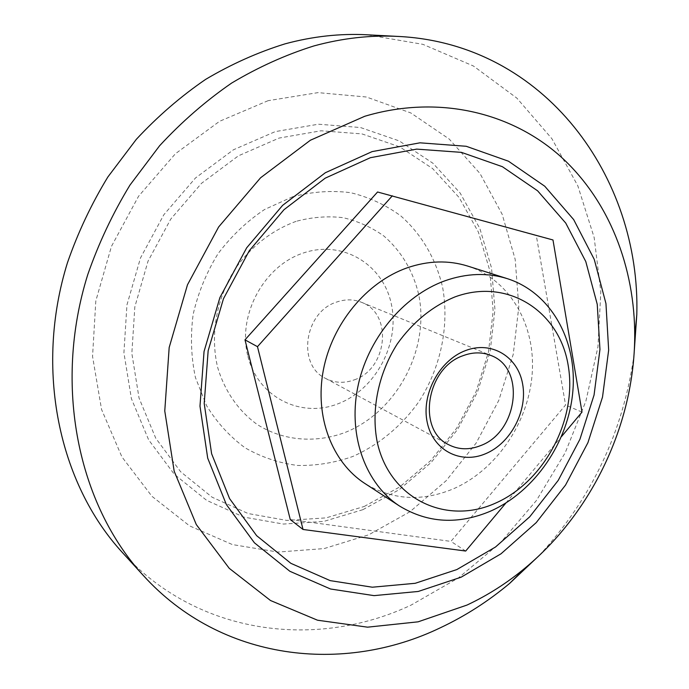 <?xml version="1.0" encoding="UTF-8"?>
<svg xmlns="http://www.w3.org/2000/svg" width="689" height="689" viewBox="0 0 689 689"><rect width="100%" height="100%" fill="white"/><g stroke="black" fill="none" stroke-linecap="round" stroke-linejoin="round"><path stroke-width="0.52" stroke-dasharray="3.44 2.58" d="M354.31 379.846C387.562 368.899 393.143 313.633 361.57 302.325C353.638 299.164 345.353 299.069 336.706 302.032C304.237 311.859 296.804 365.058 325.57 378.407C334.639 383.05 344.216 383.532 354.31 379.846M247.919 356.377C258.134 397.493 301.136 418.55 338.325 403.668C375.677 389.354 399.939 343.811 391.386 304.305C383.394 264.628 342.829 239.505 303.393 252.984C263.818 265.842 237.119 315.467 247.919 356.377M296.063 221.358C272.224 230.221 252.226 245.611 236.06 267.539C216.587 297.424 209.835 334.63 217.646 367.358C224.76 391.343 238.756 411.264 257.497 424.691C283.446 440.96 315.631 443.449 345.008 432.494C396.743 412.091 430.091 349.357 418.679 294.401C413.021 270.872 401.48 251.459 384.04 236.146C371.69 227.318 358.004 221.152 342.984 217.664C327.499 215.872 311.859 217.104 296.063 221.358M292.636 196.753L264.542 209.516C246.843 221.35 231.34 236.077 218.043 253.698C206.416 272.603 198.131 292.799 193.17 314.296C190.31 335.991 191.077 357.083 195.443 377.555L206.605 405.726C217.018 422.633 229.876 436.688 245.198 447.893C261.536 457.203 278.967 463.051 297.493 465.445C316.208 465.816 334.613 462.836 352.699 456.506C379.131 444.818 402.169 425.526 419.386 400.946C440.831 367.116 449.435 325.94 442.691 287.675C436.206 259.4 421.806 234.415 400.834 215.933C385.771 204.917 369.02 197.166 350.572 192.679C331.512 190.276 312.195 191.637 292.636 196.753M467.693 266.075C510.17 279.691 536.016 325.63 532.123 374.403C528.299 423.218 495.873 470.553 452.888 489.035C421.599 501.876 392.248 500.016 364.825 483.454M362.896 509.679L399.164 489.69L431.125 462.534L457.574 429.471L477.511 391.92L490.163 351.39L494.943 309.507L491.541 267.961L479.863 228.533L460.14 193.032L432.959 163.267L399.284 140.935L360.502 127.534L318.43 124.209L275.264 131.616L233.442 149.78L195.495 177.969L163.836 214.744L140.496 257.944L126.94 304.926L123.917 352.802L131.401 398.664L148.652 439.883L174.334 474.316L206.691 500.378L243.751 517.086L283.446 524.062L323.778 521.418L362.896 509.679M364.248 506.467L399.637 486.985L430.84 460.485L456.669 428.213L476.142 391.55L488.484 351.976L493.152 311.083L489.801 270.544L478.39 232.098L459.132 197.528L432.614 168.564L399.784 146.886L362.009 133.916L321.057 130.781L279.062 138.076L238.403 155.826L201.515 183.308L170.743 219.111L148.04 261.14L134.837 306.855L131.84 353.423L139.049 398.061L155.748 438.213L180.664 471.776L212.109 497.208L248.152 513.546L286.796 520.41L326.095 517.878L364.248 506.467M122.186 552.302C197.795 635.62 316.776 649.572 411.083 605.106L458.392 577.942L500.576 542.596L536.507 500.395L565.213 452.733L585.908 401.058L597.949 346.894L600.817 291.826L594.168 237.559L577.847 185.892L551.941 138.756L516.879 98.131L473.446 66.023L422.917 44.346L367.073 34.786M268.09 100.689L219.558 121.307L175.419 153.725L138.558 196.262L111.446 246.395L95.814 300.947L92.55 356.463L101.567 409.49L121.927 456.936L151.968 496.33L189.578 525.879L232.382 544.568L278.003 552.061L324.14 548.582L368.727 534.81L409.929 511.763L446.171 480.707L476.159 443.061L498.793 400.378L513.227 354.344L518.826 306.717L515.183 259.374L502.178 214.288L479.992 173.499L449.211 139.057L410.842 112.962L366.427 97.011L318.008 92.627L268.09 100.689M290.276 519.575L450.933 541.408L565.557 405.02L536.326 235.629L377.563 191.998M539.168 555.541C591.61 498.612 623.209 431.822 633.983 355.179M552.983 239.97L536.326 235.629M465.695 551.045L450.933 541.408M581.998 412.1L565.557 405.02M505.915 502.996L561.544 436.542M361.57 302.325L490.878 355.464M325.57 378.407L448.651 444.698"/><path stroke-width="1.03" d="M480.741 445.55C518.076 431.951 525.81 367.917 490.878 355.464C482.102 351.976 472.826 352.045 463.06 355.688C426.37 367.883 416.724 430.074 448.651 444.698C458.693 449.822 469.39 450.106 480.741 445.55M485.599 453.715C510.661 443.303 527.705 411.083 522.606 383.902C517.878 356.583 491.386 340.461 465.402 350.623C439.341 360.373 421.117 394.573 427.232 422.4C432.959 450.382 460.631 464.524 485.599 453.715M490.482 511.169C458.185 524.829 427.938 523.158 399.732 506.157C366.092 484.436 348.143 436.955 357.539 388.32C366.901 339.703 402.953 295.848 444.956 280.793C466.711 273.188 487.519 272.482 507.38 278.675C551.062 292.679 577.236 340.435 572.852 391.223C568.52 442.071 534.862 491.55 490.482 511.169M399.732 506.157L364.825 483.454C332.115 462.319 314.52 416.699 323.322 370.226C332.089 323.77 366.643 282.034 407.208 267.814C428.222 260.64 448.384 260.054 467.693 266.075L507.38 278.675M454.886 296.942C432.244 306.278 413.038 321.944 397.277 343.932C378.183 373.826 370.854 410.575 377.322 442.545C389.879 499.172 446.351 525.414 495.296 503.237C544.474 481.818 577.485 419.231 568.201 365.497C559.657 311.531 507.888 277.34 454.886 296.942M461.148 577.184L500.981 553.818L536.206 522.641L565.548 485.065L587.932 442.657L602.513 397.079L608.663 350.081L605.95 303.53L594.237 259.365L573.67 219.593L544.758 186.228L508.473 161.209L466.238 146.283L419.98 142.821L372.112 151.606L325.354 172.724L282.611 205.365L246.671 247.825L219.903 297.579L204.047 351.502L199.982 406.157L207.708 458.168L226.354 504.529L254.413 542.803L289.871 571.284L330.505 588.992L374.024 595.632L418.24 591.463L461.148 577.184M456.841 569.57L495.512 547.006L529.72 516.819L558.211 480.405L579.931 439.272L594.056 395.055L599.955 349.469L597.242 304.331L585.779 261.544L565.729 223.055L537.609 190.819L502.376 166.695L461.432 152.364L416.656 149.117L370.363 157.703L325.208 178.167L283.963 209.723L249.289 250.71L223.469 298.716L208.156 350.735L204.202 403.496L211.618 453.75L229.575 498.595L256.644 535.68L290.904 563.352L330.203 580.629L372.353 587.209L415.209 583.299L456.841 569.57M364.722 116.286L310.386 140.237L260.571 177.788L218.637 226.974L187.477 284.798L169.175 347.506L164.766 410.988L174.179 471.19L196.296 524.562L229.222 568.304L270.519 600.515L317.517 620.212L367.556 627.171L418.12 621.822L466.978 605.071C487.933 595.244 507.492 582.739 525.664 567.564C592.299 512.099 634.078 423.804 634.715 337.11C635.155 267.418 609.085 199.888 559.692 155.68C510.144 111.971 437.489 94.626 364.722 116.286M633.983 355.179L636.8 314.572C640.727 177.676 545.12 43.829 398.535 36.448C370.734 34.967 342.502 38.136 313.848 45.956C285.685 54.784 258.28 67.16 231.642 83.068C205.744 100.921 181.732 121.815 159.598 145.758L129.98 185.074C112.712 213.444 98.63 243.312 87.736 274.67C52.872 386.167 78.4 504.934 143.407 575.573C221.333 661.388 343.699 674.445 440.572 627.67C465.282 616 488.277 601.264 509.559 583.471L539.168 555.541M398.535 36.448L367.073 34.786C340.082 33.356 312.728 36.379 285.013 43.863C257.789 52.312 231.34 64.146 205.649 79.373C180.707 96.443 157.6 116.432 136.327 139.333L107.889 176.944C91.344 204.09 77.866 232.675 67.462 262.707C34.217 369.476 59.082 483.687 122.186 552.302L143.407 575.573M561.544 436.542L581.998 412.1L552.983 239.97L377.563 191.998L244.991 339.849L290.276 519.575L303.031 529.471L465.695 551.045L505.915 502.996M392.334 195.805L257.479 346.67L244.991 339.849M257.479 346.67L303.031 529.471M634.715 337.11L636.8 314.572M525.664 567.564L509.559 583.471"/></g></svg>
